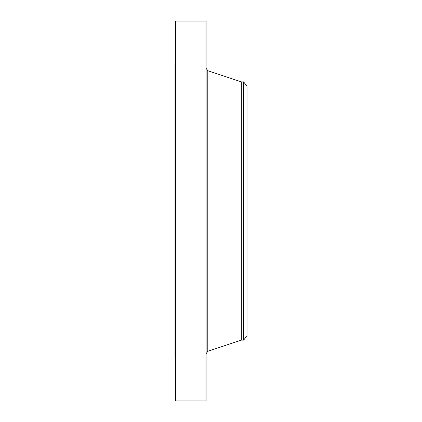 <?xml version="1.0" encoding="UTF-8"?>
<svg xmlns="http://www.w3.org/2000/svg" width="422" height="422" viewBox="0 0 422 422"><rect width="100%" height="100%" fill="white"/><g stroke="black" fill="none" stroke-linecap="round" stroke-linejoin="round"><path stroke-width="0.63" d="M175.615 400.9L175.615 21.1L206.1 21.1L206.1 400.9L175.615 400.9M175.615 357.46L174.993 357.46L174.993 64.54L175.615 64.54M243.673 81.915L243.673 340.085L247.007 335.738L247.007 86.262L243.673 81.915L241.331 81.915L207.793 70.669L206.1 68.317M243.673 340.085L241.331 340.085L241.331 81.915M241.331 340.085L207.793 351.331L207.793 70.669M207.793 351.331L206.1 353.683"/></g></svg>
